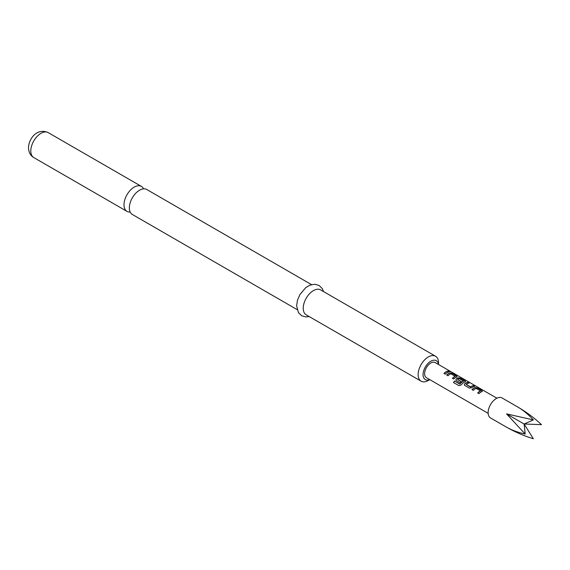 <?xml version="1.0" encoding="UTF-8"?>
<svg xmlns="http://www.w3.org/2000/svg" width="570" height="570" viewBox="0 0 570 570"><rect width="100%" height="100%" fill="white"/><g stroke="black" fill="none" stroke-linecap="round" stroke-linejoin="round"><path stroke-width="0.85" d="M450.82 371.839L450.649 371.733C449.203 370.984 448.768 370.899 449.338 371.49M449.388 371.327L450.728 371.576C449.274 370.821 448.825 370.742 449.388 371.327L449.032 370.956M451.119 371.861L450.649 371.733M143.562 188.848A14.414 8.322 120 0 0 141.403 186.411A14.414 8.322 120 0 0 134.199 187.124A14.414 8.322 120 0 0 124.004 204.78A14.414 8.322 120 0 0 126.989 211.377A14.414 8.322 120 0 0 130.181 212.033M481.949 391.576L481.914 390.536L477.368 387.914L474.988 387.557A8.735 5.045 120 0 0 472.003 389.624L473.3 390.372A8.735 5.045 120 0 1 476.114 388.377L480.482 390.899A8.735 5.045 120 0 0 477.667 392.894L478.964 393.642A8.735 5.045 120 0 1 481.949 391.576L482.427 391.177M469.324 388.07L471.711 387.757A8.735 5.045 120 0 1 474.689 386.367L473.392 385.619A8.735 5.045 120 0 0 470.578 386.88L466.21 384.358A8.735 5.045 120 0 1 469.024 383.097L467.728 382.349A8.735 5.045 120 0 0 464.742 383.738L464.308 384.907L464.785 385.455L469.324 388.07M465.084 381.836L465.049 380.803L460.503 378.181L458.123 377.817A8.735 5.045 120 0 0 456.314 378.865L455.879 380.04L456.349 380.582L460.068 382.734A8.735 5.045 120 0 1 461.33 381.651L457.639 379.406A8.735 5.045 120 0 1 459.107 378.558L463.474 381.081A8.735 5.045 120 0 0 459.833 383.981L454.539 381.052A8.735 5.045 120 0 0 453.478 382.527L458.928 385.669L461.123 384.992A8.735 5.045 120 0 1 465.084 381.836L465.562 381.437M456.655 376.97L456.613 375.929L452.074 373.307L449.687 372.951A8.735 5.045 120 0 0 446.709 375.017L448.006 375.765A8.735 5.045 120 0 1 450.813 373.77L455.181 376.293A8.735 5.045 120 0 0 452.373 378.288L453.67 379.036A8.735 5.045 120 0 1 456.655 376.97L457.126 376.57M449.395 371.761L448.098 371.013A8.735 5.045 120 0 0 443.937 373.421L445.241 374.169A8.735 5.045 120 0 1 449.395 371.761M496.883 398.202L435.166 362.57A8.735 5.045 120 0 0 426.431 367.614A8.735 5.045 120 0 0 426.431 377.703L488.148 413.336L426.431 377.703M518.109 407.229L502.049 397.953A11.535 6.655 120 0 0 490.514 404.615A11.535 6.655 120 0 0 490.514 417.931L506.573 427.201C511.881 430.207 518.087 432.488 525.191 434.048L506.573 413.884L533.349 419.926C528.44 414.554 523.36 410.322 518.109 407.229L518.109 407.229C526.523 412.146 534.325 417.945 541.5 424.636L524.129 424.023L533.349 419.926M297.098 309.588L132.34 214.47A14.414 8.322 -60 0 1 129.354 207.872A14.414 8.322 -60 0 1 139.543 190.216A14.414 8.322 -60 0 1 146.754 189.496L311.512 284.622M438.444 364.465A10.923 6.306 120 0 0 430.25 361.558A10.923 6.306 120 0 0 423.075 374.597A10.923 6.306 120 0 0 429.709 379.591M438.522 364.508L438.522 362.826A14.414 8.322 -60 0 0 435.537 356.229L320.632 289.888A14.414 8.322 -60 0 0 309.524 293.75A14.414 8.322 -60 0 0 303.233 308.256A14.414 8.322 -60 0 0 306.218 314.854L421.123 381.195A14.414 8.322 -60 0 1 418.138 374.597A14.414 8.322 -60 0 1 424.429 360.09A14.414 8.322 -60 0 1 435.537 356.229M429.787 379.641L428.327 380.482A14.414 8.322 -60 0 1 421.123 381.195M506.573 427.201L506.573 427.201C515.045 432.032 523.965 435.886 533.349 438.757L524.129 424.023L506.573 413.884M525.191 434.048L524.129 424.023M449.153 371.804L448.098 371.013M448.056 371.17A8.564 4.945 120 0 0 444.037 373.471M452.473 378.345A8.564 4.945 120 0 1 455.166 376.442L455.181 376.293M456.634 377.119L456.613 375.929M456.57 376.086L452.074 373.307M452.031 373.471L449.687 372.951M449.673 373.101A8.564 4.945 120 0 0 446.802 375.074M465.063 381.993L465.049 380.803M465.006 380.959L460.503 378.181M460.467 378.338L458.123 377.817M458.102 377.974A8.564 4.945 120 0 0 456.328 379L456.314 378.865M456.328 379L455.907 380.105M461.237 381.722L457.639 379.52M459.833 383.981L459.89 384.066A8.564 4.945 120 0 1 463.46 381.23L463.474 381.081M459.734 384.109L454.539 381.052M454.596 381.145A8.564 4.945 120 0 0 453.563 382.577M474.454 386.41L473.392 385.619M473.349 385.776A8.564 4.945 120 0 0 470.599 387.016L470.578 386.88M470.428 387.023L466.217 384.472M468.789 383.14L467.728 382.349M467.685 382.506A8.564 4.945 120 0 0 464.764 383.867L464.742 383.738M464.764 383.867L464.336 384.971M477.767 392.951A8.564 4.945 120 0 1 480.467 391.049L480.482 390.899M481.928 391.725L481.914 390.536M481.871 390.692L477.368 387.914M477.332 388.07L474.988 387.557M474.967 387.707A8.564 4.945 120 0 0 472.103 389.68M30.801 150.972A14.414 8.322 -60 0 1 37.093 136.465A14.414 8.322 -60 0 1 48.201 132.603C37 127.609 28.692 138.816 28.5 147.758C28.721 152.404 30.488 155.674 33.787 157.569A14.414 8.322 -60 0 1 30.801 150.972M141.403 186.411L48.201 132.603M323.575 291.591L322.278 288.577L319.072 285.456L314.79 284.238L309.888 285.171L305.769 287.622L299.92 294.533L297.426 300.347L296.621 305.826L298.431 312.652L301.637 315.737L305.791 316.934L309.161 316.557M126.989 211.377L33.787 157.569"/></g></svg>
